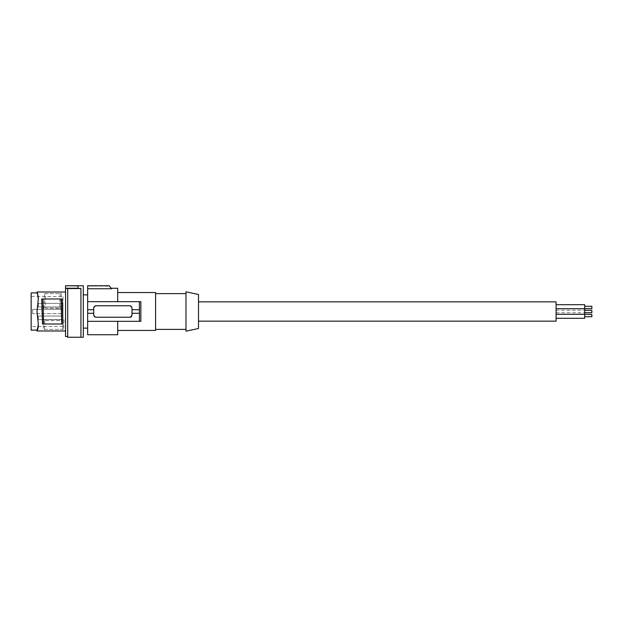 <?xml version="1.0" encoding="UTF-8"?>
<svg xmlns="http://www.w3.org/2000/svg" width="623" height="623" viewBox="0 0 623 623"><rect width="100%" height="100%" fill="white"/><g stroke="black" fill="none" stroke-linecap="round" stroke-linejoin="round"><path stroke-width="0.47" stroke-dasharray="3.12 2.34" d="M87.648 299.741L87.648 328.126L87.648 299.741M83.318 299.741L83.318 328.126L83.318 299.741M87.648 334.746L87.648 321.336L140.853 321.336L117.685 321.336L117.685 330.455L117.685 321.336L87.648 321.336L87.648 285.84L109.407 286.191M87.648 288.745L111.61 288.745L111.61 288.254M109.921 286.767L110.364 287.273M111.12 288.161L111.595 288.729M117.685 301.664L140.853 301.664L117.685 301.664L117.685 292.545L117.685 301.664L87.648 301.664L117.685 301.664L117.685 288.254M131.99 309.709L139.42 309.709L131.99 309.709L131.99 313.291L139.42 313.291L139.42 321.336L140.853 321.336L140.853 301.664L139.42 301.664L139.42 309.709L131.99 309.709L131.99 307.567L131.99 315.433A1.791 1.791 0 0 1 130.199 317.224L95.514 317.224A1.791 1.791 0 0 1 93.73 315.433L93.73 307.567L95.514 305.776L130.199 305.776L131.99 307.567L131.99 315.433L130.199 317.224L95.514 317.224L93.73 315.433L93.73 307.567A1.791 1.791 0 0 1 95.514 305.776L130.199 305.776A1.791 1.791 0 0 1 131.99 307.567A1.791 1.791 0 0 0 130.199 305.776L95.514 305.776A1.791 1.791 0 0 0 94.992 305.854M87.648 301.664L139.42 301.664M155.594 330.455L155.594 292.545M87.648 313.291L93.73 313.291L87.648 313.291L93.73 313.291L93.73 309.709L87.648 309.709L93.73 309.709L93.73 307.567A1.791 1.791 0 0 1 93.855 306.905M139.225 309.709L139.225 313.291L131.99 313.291L131.99 315.433A1.791 1.791 0 0 1 131.866 316.095M139.225 313.291L131.99 313.291M87.648 321.336L139.42 321.336M93.73 313.291L93.73 315.433A1.791 1.791 0 0 0 94.244 316.694M94.86 317.099A1.791 1.791 0 0 0 95.514 317.224L130.199 317.224A1.791 1.791 0 0 0 130.378 317.216M131.858 316.11A1.791 1.791 0 0 1 131.367 316.788M93.863 306.89A1.791 1.791 0 0 1 94.346 306.212M94.377 306.189A1.791 1.791 0 0 1 94.961 305.87M94.828 317.084A1.791 1.791 0 0 1 94.268 316.718M117.685 321.336L117.685 334.746M87.648 309.709L93.73 309.709M155.594 329.38L155.594 293.62L155.594 329.38M185.989 329.38L185.989 293.62L185.989 329.38M185.989 291.829L185.989 331.171M198.503 294.492L198.503 328.508M198.503 321.156L198.503 301.844L198.503 321.156M556.09 321.156L556.09 301.844M556.09 314.272L556.09 308.728L556.09 314.272L556.09 308.728L556.09 314.272L584.701 314.272L584.701 304.686M556.09 310.231L556.09 304.686L556.09 310.231L584.701 310.231M556.09 318.314L556.09 312.769L556.09 318.314M556.09 308.728L584.701 308.728M584.701 311.5L584.701 312.676L584.701 311.5M591.85 312.676L591.85 310.324L591.85 311.5L591.85 310.324L584.701 310.324M584.701 307.458L584.701 308.634L584.701 307.458M591.85 308.634L591.85 306.282M556.09 312.769L584.701 312.769L584.701 314.272M584.701 318.314L584.701 312.769M584.701 315.542L584.701 316.718L584.701 315.542M591.85 316.718L591.85 314.366M38.276 323.555L37.014 311.5L38.26 299.725L37.037 311.5L37.668 318.618L37.014 311.5L38.322 297.716L37.006 292.008M78.07 288.231L78.07 285.864L78.07 288.48L65.555 288.231L65.555 285.864L78.07 285.864L78.07 288.48L80.935 288.48L80.935 337.245L67.705 337.245L67.705 288.418L65.555 288.231M80.935 288.542L80.935 337.245L80.935 288.542L67.705 288.542M67.705 288.418L67.705 336.529L67.705 288.418M65.555 288.418L65.555 336.529M64.021 319.739L63.608 329.38L62.573 329.38L62.892 320.565L64.021 319.739L43.649 319.739L44.786 320.565L62.892 320.565M44.786 320.565L44.474 329.38L43.236 329.38L63.608 329.38M43.649 319.739L43.236 329.38M44.474 329.38L62.573 329.38M45.121 308.144L60.789 308.455L61.358 293.62L45.596 293.62L45.121 308.144L59.652 308.144L60.12 293.62M43.984 308.455L44.56 293.62L45.596 293.62M44.56 293.62L61.358 293.62M59.652 308.144L60.789 308.455M41.71 298.985L62.09 298.985M42.504 324.015L62.884 324.015M38.205 296.447L38.276 299.445M37.528 293.207L37.668 294.321M38.291 298.355L38.322 297.716M38.322 325.284L38.291 326.553M38.081 328.228L37.287 330.322M38.174 326.81L38.291 324.645M38.299 303.393L38.299 306.968L38.299 303.393L38.299 306.968L38.299 303.393L62.978 303.393L62.978 306.968L62.978 303.393L62.978 306.968L62.978 303.393L38.299 303.393M62.978 296.657L62.978 326.343L62.978 313.649L32.583 313.649L62.978 313.649L62.978 309.351L32.583 309.351L32.583 313.649L32.583 309.351L62.978 309.351L62.978 296.657L31.15 296.384L31.15 326.616L31.15 296.384M31.15 292.903L31.15 330.097M65.555 330.322L65.555 292.008L65.555 330.322M83.318 337.245L83.318 285.755M62.978 316.032L62.978 319.607L62.978 316.032L62.978 319.607L62.978 316.032L38.299 316.032L38.299 319.607L38.299 316.032L38.299 319.607L38.299 316.032L62.978 316.032M62.978 306.968L38.299 306.968L62.978 306.968M62.978 319.607L38.299 319.607L62.978 319.607M38.26 299.725L38.291 299.157L38.26 299.725M38.26 323.275L38.291 323.843L38.26 323.275M62.978 326.343L31.15 326.616"/><path stroke-width="0.93" d="M117.685 321.336L117.685 334.746L87.648 334.746L87.648 321.336L139.42 321.336L139.42 301.664L140.853 301.664L140.853 321.336L139.42 321.336M87.648 285.84L109.103 285.755L87.648 285.755L87.648 321.336M111.595 288.729L109.103 285.755L111.61 288.745L87.648 288.745M109.407 286.191L109.921 286.767M111.61 288.254L117.685 288.254L117.685 301.664M117.685 292.545L155.594 292.545L155.594 330.455L117.685 330.455M131.99 309.709L131.99 315.433L130.199 317.224L95.514 317.224L93.73 315.433L93.73 307.567L95.514 305.776L130.199 305.776L131.99 307.567L131.99 309.709L139.225 309.709M131.367 316.788A1.791 1.791 0 0 1 130.378 317.216M87.648 309.709L93.73 309.709M87.648 313.291L93.73 313.291M87.648 301.664L139.42 301.664M131.99 313.291L139.225 313.291M155.594 329.38L185.989 329.38M155.594 293.62L185.989 293.62M185.989 331.171L185.989 291.829L198.503 294.492L198.503 328.508L185.989 331.171M198.503 321.156L556.09 321.156L556.09 301.844L198.503 301.844M556.09 308.728L584.701 308.728L584.701 318.314L556.09 318.314M556.09 314.272L584.701 314.272M584.701 310.324L591.85 310.324L591.85 312.676L584.701 312.676L591.85 312.676M556.09 304.686L584.701 304.686L584.701 308.728M584.701 306.282L591.85 306.282L591.85 308.634L584.701 308.634M584.701 314.366L591.85 314.366L591.85 316.718L584.701 316.718M37.014 311.5L38.291 323.843L37.668 329.505L37.014 330.992L37.037 330.097L31.15 330.097L31.15 292.903L37.037 292.903L37.668 294.321L38.291 299.157L37.014 311.5M80.935 337.245L83.318 337.245L83.318 285.755L65.555 285.755L78.07 285.864L78.07 288.48L80.935 288.48L80.935 337.245L67.705 337.245L67.705 288.418L65.555 288.418L65.555 336.529L67.705 336.529M80.935 288.542L67.705 288.542M65.555 285.864L65.555 288.231L78.07 288.231M62.884 324.015L62.09 298.985L60.992 298.985L61.7 324.015L62.884 324.015M42.894 298.985L41.71 298.985L42.504 324.015L43.602 324.015L42.894 298.985L60.992 298.985M43.602 324.015L61.7 324.015M38.276 299.445L38.291 298.355M38.322 297.716L37.24 292.576M37.201 292.483L38.205 296.447M65.555 292.008L37.006 292.008M38.291 326.553L38.081 328.228M37.38 329.287L37.692 328.625M37.816 328.313L37.972 327.815M38.058 327.457L38.174 326.81M37.271 329.536L38.322 325.284M65.555 330.992L37.014 330.992L37.668 328.679M38.276 323.555L38.291 324.645M37.668 294.321L37.668 293.495M83.318 294.874L87.648 294.874M83.318 328.126L87.648 328.126M37.037 330.089L37.006 330.984"/></g></svg>
